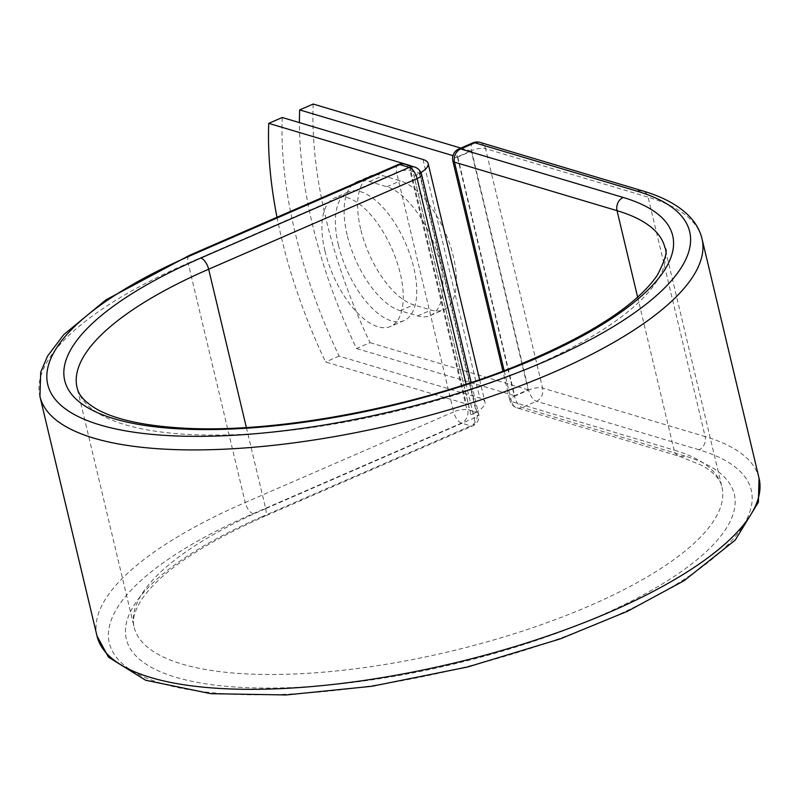 <?xml version="1.0" encoding="UTF-8"?>
<svg xmlns="http://www.w3.org/2000/svg" width="799" height="799" viewBox="0 0 799 799"><rect width="100%" height="100%" fill="white"/><g stroke="black" fill="none" stroke-linecap="round" stroke-linejoin="round"><path stroke-width="0.6" stroke-dasharray="4 3" d="M360.639 229.023A70.092 32.23 66.5 0 1 370.346 175.98A70.092 32.23 66.5 0 1 382.911 175.68L400.349 180.874A70.092 32.23 66.5 0 1 449.927 244.644A70.092 32.23 66.5 0 1 443.685 309.742A70.092 32.23 66.5 0 1 431.12 310.052L413.682 304.848A70.092 32.23 66.5 0 1 360.639 229.023M347.136 234.896A70.092 32.23 66.5 0 1 356.843 181.842A70.092 32.23 66.5 0 1 369.408 181.543L386.846 186.746A70.092 32.23 66.5 0 1 436.424 250.506A70.092 32.23 66.5 0 1 430.182 315.615A70.092 32.23 66.5 0 1 417.617 315.915L400.179 310.711A70.092 32.23 66.5 0 1 347.136 234.896M324.923 250.946A70.092 32.23 -113.5 0 0 390.531 326.461A70.092 32.23 -113.5 0 0 400.239 273.418A70.092 32.23 -113.5 0 0 334.631 197.902A70.092 32.23 -113.5 0 0 324.923 250.946M338.426 245.073A70.092 32.23 -113.5 0 0 404.034 320.599A70.092 32.23 -113.5 0 0 413.742 267.545A70.092 32.23 -113.5 0 0 348.134 192.03A70.092 32.23 -113.5 0 0 338.426 245.073M282.257 117.493A302.142 138.926 66.5 0 0 339.096 356.104L479.849 398.102A32.32 10.367 166.6 0 1 484.973 402.057A32.32 10.367 166.6 0 1 476.254 412.074L467.545 409.478A10.357 3.326 -13.4 0 0 466.826 409.308L409.977 170.696A10.357 3.326 166.6 0 1 410.706 170.866L419.974 173.263L477.013 412.674L467.545 409.478M277.003 217.268A302.142 138.926 -113.5 0 0 325.602 361.977L466.346 403.964A15.75 5.054 166.6 0 1 468.843 405.892A15.75 5.054 166.6 0 1 466.826 409.308M339.096 356.104L325.602 361.977M420.933 172.564A32.32 10.367 166.6 0 1 419.415 173.463L410.706 170.866M410.836 165.912A15.75 5.054 166.6 0 1 411.994 167.281A15.75 5.054 166.6 0 1 409.977 170.696M470.891 414.721L414.042 176.11A32.32 10.367 -13.4 0 0 419.415 173.463L476.254 412.074A32.32 10.367 166.6 0 1 470.891 414.721L476.683 412.204M414.042 176.11L419.835 173.593M457.797 157.083L514.646 395.695L528.149 389.832L471.3 151.221L457.797 157.083L452.963 155.645M313.188 104.04A302.142 138.926 -113.5 0 0 370.027 342.651L356.534 348.524A302.142 138.926 -113.5 0 1 299.425 122.617M471.3 151.221L460.853 148.105M514.646 395.695L356.534 348.524M528.149 389.832L370.027 342.651M369.408 181.543L382.911 175.68M423.001 159.48L479.849 398.102M409.547 165.523L466.346 403.964M759.05 478.202A340.294 109.153 166.6 0 0 705.147 436.564A10.357 8.579 106.6 0 1 698.985 449.777A329.937 105.838 166.6 0 1 607.55 619.495A329.937 105.838 166.6 0 1 161.598 683.435A329.937 105.838 166.6 0 1 253.033 513.717A10.357 4.764 66.5 0 1 245.203 502.521L453.642 411.885A10.357 4.764 -113.5 0 0 461.482 423.09L470.851 425.887A10.357 4.764 -113.5 0 0 472.708 425.837A10.357 4.764 -113.5 0 0 474.137 417.997L466.077 384.169M253.033 513.717L461.482 423.09A10.357 8.579 -73.4 0 0 467.645 409.877A10.357 3.326 -13.4 0 0 453.642 411.885L396.604 172.474L188.165 263.111A10.357 4.764 66.5 0 1 189.593 255.271M96.989 635.924A340.294 109.153 166.6 0 1 245.203 502.521L188.165 263.111A340.294 109.153 166.6 0 0 39.95 396.514M398.042 164.634A10.357 4.764 -113.5 0 0 396.604 172.474A10.357 3.326 -13.4 0 1 410.606 170.467A10.357 8.579 -73.4 0 0 405.133 164.204M246.372 427.525L265.697 508.633L474.137 417.997A10.357 3.326 -13.4 0 0 478.651 413.942A10.357 3.326 -13.4 0 0 477.013 412.674A10.357 8.579 -73.4 0 1 470.851 425.887L262.402 516.514A10.357 4.764 66.5 0 0 264.259 516.474L472.708 425.837A10.357 10.357 0 0 0 478.651 413.942L471.16 382.491M265.697 508.633A10.357 4.764 66.5 0 1 264.259 516.474C201.098 544.628 160.259 572.274 141.723 599.41C134.522 610.796 131.985 620.014 134.102 627.085A302.142 96.919 166.6 0 1 265.697 508.633M637.642 297.158L674.076 450.077L511.52 401.577A10.357 8.579 106.6 0 0 516.993 407.84A10.357 8.579 106.6 0 0 522.226 407.46L536.429 401.278A10.357 8.579 106.6 0 0 542.591 388.064L705.147 436.564L648.109 197.163A340.294 109.153 166.6 0 1 702.011 238.791M698.985 449.777L536.429 401.278A10.357 4.764 66.5 0 1 528.588 390.072L514.386 396.254L457.358 156.844L471.56 150.661L528.588 390.072A10.357 3.326 -13.4 0 1 542.591 388.064L485.552 148.654L648.109 197.163A10.357 8.579 106.6 0 0 642.636 190.901M684.783 455.959L522.226 407.46A10.357 4.764 66.5 0 1 514.386 396.254A10.357 3.326 -13.4 0 0 509.882 400.309A10.357 10.357 0 0 0 516.993 407.84L679.549 456.339L702.281 465.577C714.086 472.549 720.628 479.7 721.936 487.04L664.898 247.63A302.142 96.919 166.6 0 1 393.438 411.934A302.142 96.919 166.6 0 1 77.064 387.675L134.102 627.085A302.142 96.919 166.6 0 0 450.476 651.345A302.142 96.919 166.6 0 0 721.936 487.04A302.142 96.919 166.6 0 0 674.076 450.077A10.357 8.579 106.6 0 0 679.549 456.339A10.357 8.579 106.6 0 0 684.783 455.959A312.499 100.245 166.6 0 1 598.181 616.698A312.499 100.245 166.6 0 1 175.8 677.262A312.499 100.245 166.6 0 1 262.402 516.514M472.988 142.821A10.357 4.764 66.5 0 0 471.56 150.661A10.357 3.326 -13.4 0 1 485.552 148.654A10.357 8.579 106.6 0 0 480.079 142.402M504.159 370.696L511.52 401.577A10.357 3.326 -13.4 0 1 509.882 400.309L502.931 371.165M386.846 186.746L400.349 180.874M417.617 315.915L431.12 310.052M400.179 310.711L413.682 304.848M421.612 174.532A10.357 3.326 -13.4 0 0 419.974 173.263A10.357 8.579 -73.4 0 0 414.501 167.001M458.786 149.004A10.357 4.764 66.5 0 0 457.358 156.844A10.357 3.326 -13.4 0 0 452.843 160.899M356.843 181.842L370.346 175.98M404.034 320.599L390.531 326.461M479.62 379.615L484.973 402.057M411.994 167.281L468.843 405.892M348.134 192.03L334.631 197.902M430.182 315.615L443.685 309.742"/><path stroke-width="1.2" d="M277.003 217.268A302.142 138.926 -113.5 0 1 268.754 123.356L282.257 117.493L423.001 159.48A32.32 10.367 166.6 0 1 428.124 163.435A32.32 10.367 166.6 0 1 420.933 172.564M268.754 123.356L409.507 165.353A15.75 5.054 166.6 0 1 410.836 165.912M460.853 148.105L313.188 104.04L299.685 109.912A302.142 138.926 -113.5 0 0 299.425 122.617M452.963 155.645L299.685 109.912M191.45 255.221L399.899 164.594A10.357 4.764 -113.5 0 0 398.042 164.634L189.593 255.271A10.357 4.764 66.5 0 1 191.45 255.221A329.937 105.838 166.6 0 0 100.015 424.938A329.937 105.838 166.6 0 0 545.967 360.998A329.937 105.838 166.6 0 0 637.402 191.281L474.846 142.781L460.643 148.954A10.357 8.579 106.6 0 0 454.481 162.167L504.159 370.696M246.372 427.525L208.659 269.223A302.142 96.919 166.6 0 0 77.064 387.675C78.072 391.45 79.68 398.921 96.719 409.148C114.906 419.325 143.081 425.617 181.253 428.014C272.679 433.897 411.275 408.469 514.686 366.591C588.533 336.249 636.034 305.867 657.187 275.425C665.377 259.725 667.944 250.467 664.898 247.63A302.142 96.919 166.6 0 0 617.038 210.666A10.357 8.579 106.6 0 1 623.2 197.453A312.499 100.245 166.6 0 1 536.598 358.202A312.499 100.245 166.6 0 1 114.217 418.766A312.499 100.245 166.6 0 1 200.819 258.017A10.357 4.764 66.5 0 1 208.659 269.223L417.108 178.586A10.357 4.764 -113.5 0 0 409.268 167.391L399.899 164.594A10.357 8.579 -73.4 0 1 405.133 164.204A10.357 10.357 0 0 0 398.042 164.634M200.819 258.017L409.268 167.391A10.357 8.579 -73.4 0 1 414.501 167.001L405.133 164.204M466.077 384.169L417.108 178.586A10.357 3.326 -13.4 0 0 421.612 174.532L471.16 382.491M759.05 478.202A340.294 109.153 166.6 0 1 453.313 663.25A340.294 109.153 166.6 0 1 96.989 635.924L108.504 657.187L145.628 680.239L210.816 693.682L285.992 694.96L371.905 686.281L467.605 666.995L560.079 638.95L627.654 611.205L684.104 580.683L735.18 540.154L758.391 502.231L759.05 478.202L702.011 238.791A340.294 109.153 166.6 0 1 396.274 423.84A340.294 109.153 166.6 0 1 39.95 396.514L96.989 635.924M702.011 238.791C700.004 230.611 695.939 223.281 689.817 216.809C678.96 205.543 663.23 196.904 642.636 190.901A10.357 8.579 106.6 0 0 637.402 191.281M642.636 190.901L480.079 142.402A10.357 10.357 0 0 0 472.988 142.821L458.786 149.004A10.357 10.357 0 0 0 452.843 160.899A10.357 3.326 -13.4 0 0 454.481 162.167L617.038 210.666L637.642 297.158M480.079 142.402A10.357 8.579 106.6 0 0 474.846 142.781A10.357 4.764 66.5 0 0 472.988 142.821M623.2 197.453L460.643 148.954A10.357 4.764 66.5 0 0 458.786 149.004M428.124 163.435L479.62 379.615M189.593 255.271L105.947 299.845L63.74 334.651L47.55 356.114L40.699 372.174L39.95 396.514M421.612 174.532A10.357 10.357 0 0 0 414.501 167.001M452.843 160.899L502.931 371.165"/></g></svg>

